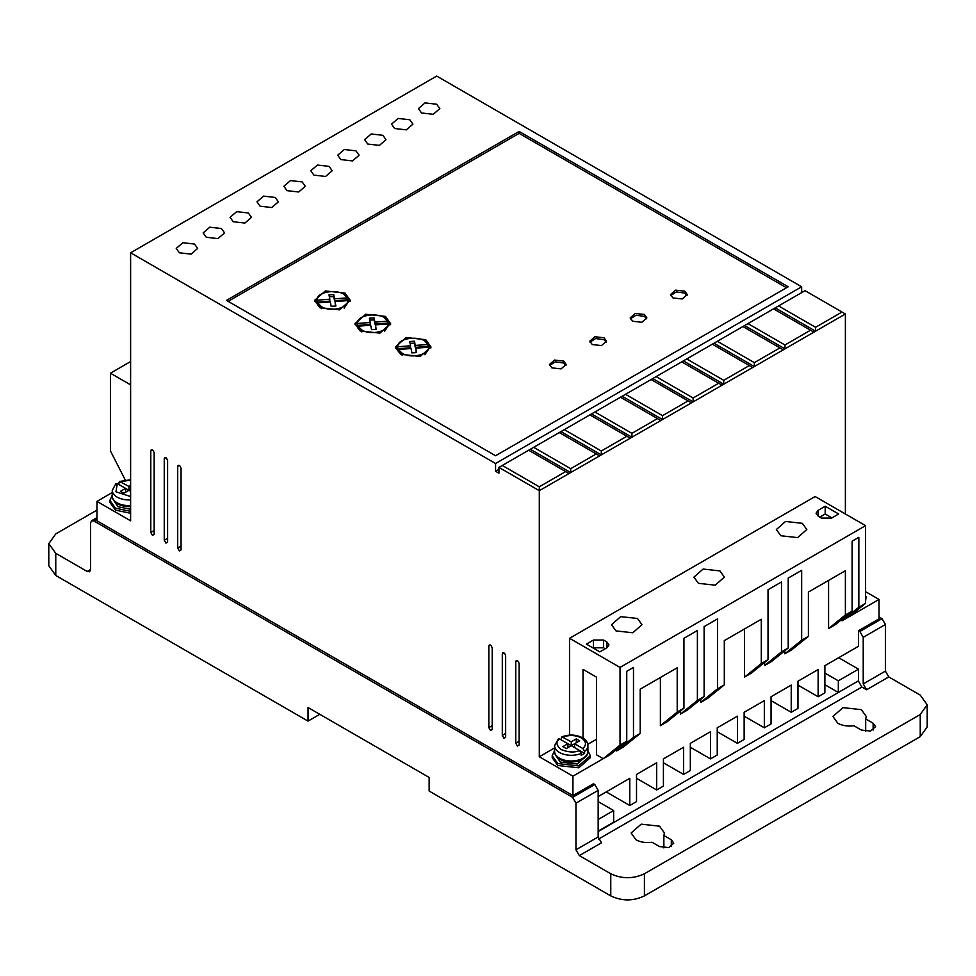 <?xml version="1.0" encoding="UTF-8"?>
<svg xmlns="http://www.w3.org/2000/svg" width="976" height="976" viewBox="0 0 976 976"><rect width="100%" height="100%" fill="white"/><g stroke="black" fill="none" stroke-linecap="round" stroke-linejoin="round"><path stroke-width="1.46" d="M584.587 751.447L582.879 748.519L574.62 743.749L579.659 740.833L576.291 738.893L571.253 741.797L561.859 736.856C569.093 734.208 575.986 734.513 582.526 737.795C586.003 739.845 587.784 742.468 587.906 745.688A16.653 9.614 180 0 1 584.587 751.447L584.587 753.387L581.22 755.326L581.22 753.387A16.653 9.614 180 0 1 559.48 752.484A16.653 9.614 180 0 1 554.6 745.688L554.6 751.386A16.653 9.614 180 0 0 559.48 758.181A16.653 9.614 180 0 0 577.621 760.267A16.653 9.614 180 0 0 587.906 751.386L587.906 745.688M837.823 723.253L832.943 716.457L842.983 707.637L861.369 709.662L866.249 716.457L865.675 718.946L873.142 723.253L875.582 726.656L870.568 731.061L861.369 730.048L853.902 725.741C847.778 726.559 842.422 725.729 837.823 723.253M865.675 731.378L865.675 718.946M635.998 839.775L631.13 832.979L641.159 824.159L659.544 826.184L664.424 832.979L663.863 835.468L671.317 839.775L673.757 843.179L668.743 847.583L659.544 846.57L652.09 842.264C645.966 843.081 640.598 842.251 635.998 839.775M663.863 847.9L663.863 835.468M130.613 511.351L115.473 508.179L109.898 500.407L112.277 495.088M109.898 500.407L109.898 502.347L115.473 510.119L130.613 513.291M587.906 750.471L590.285 755.778L578.536 765.928L557.796 763.549L552.221 755.778L554.6 750.471M590.285 755.778L590.285 757.73L578.805 767.807L557.796 765.489L552.221 757.73L552.221 755.778M865.578 593.969L865.578 599.105M866.102 596.543L865.578 601.045M517.426 746.079L519.11 745.103L517.426 746.079L515.755 743.163L519.11 741.223M165.932 543.132L167.604 542.168L165.932 543.132L164.249 540.216L167.604 538.276M490.525 730.536L492.209 729.572L490.525 730.536L488.842 727.62L492.209 725.68M409.798 119.767L398.135 118.438L391.522 124.147L394.658 128.515L406.321 129.857L412.933 124.147L409.798 119.767M382.885 135.31L371.222 133.968L364.609 139.678L367.745 144.045L379.408 145.387L386.02 139.678L382.885 135.31M436.699 104.237L425.036 102.895L418.436 108.604L421.571 112.972L433.234 114.314L439.834 108.604L436.699 104.237M355.972 150.841L344.308 149.511L337.708 155.208L340.844 159.588L352.507 160.918L359.107 155.208L355.972 150.841M329.071 166.384L317.407 165.042L310.795 170.751L313.93 175.119L325.594 176.461L332.206 170.751L329.071 166.384M302.157 181.914L290.494 180.572L283.882 186.282L287.017 190.662L298.68 191.991L305.293 186.282L302.157 181.914M275.244 197.457L263.581 196.115L256.981 201.825L260.116 206.192L271.779 207.534L278.38 201.825L275.244 197.457M248.343 212.988L236.668 211.646L230.068 217.355L233.203 221.723L244.866 223.065L251.466 217.355L248.343 212.988M221.43 228.53L209.767 227.188L203.154 232.898L206.29 237.266L217.953 238.608L224.565 232.898L221.43 228.53M194.517 244.061L182.854 242.719L176.241 248.429L179.377 252.796L191.052 254.138L197.652 248.429L194.517 244.061M503.982 738.307L505.653 737.331L503.982 738.307L502.298 735.392L505.653 733.452M152.476 535.36L154.159 534.397L152.476 535.36L150.792 532.457L154.159 530.505M179.377 550.903L181.06 549.927L179.377 550.903L177.705 547.987L181.06 546.048M615.99 630.911L611.525 624.701L620.712 616.637L637.511 618.479L641.976 624.701L632.802 632.765L615.99 630.911M780.812 535.751L776.347 529.541L785.521 521.477L802.333 523.319L806.798 529.541L797.624 537.605L780.812 535.751M698.401 583.331L693.936 577.121L703.11 569.057L719.922 570.899L724.387 577.121L715.213 585.185L698.401 583.331M130.613 505.568A16.653 9.614 180 0 1 117.157 502.811A16.653 9.614 180 0 1 112.277 496.003C112.13 498.858 113.924 501.493 117.645 503.897L130.613 506.568A15.457 8.93 180 0 1 117.998 504.006M113.472 500.029L117.998 506.727L130.613 509.277M585.844 756.01A15.457 8.93 180 0 1 560.322 759.377M555.795 755.412L560.322 762.097L577.17 764.025L586.71 755.412M551.916 367.867L549.476 364.463L554.49 360.059L563.689 361.071L566.117 364.463L561.102 368.879L551.916 367.867M565.946 365.439L563.689 363.011L555.283 361.828L549.647 365.439M592.273 344.565L589.833 341.161L594.86 336.744L604.046 337.757L606.486 341.161L601.472 345.577L592.273 344.565M606.316 342.137L604.046 339.709L595.653 338.526L590.004 342.137M632.643 321.25L630.203 317.859L635.217 313.442L644.416 314.455L646.844 317.859L641.83 322.263L632.643 321.25M646.685 318.823L644.416 316.395L636.01 315.211L630.374 318.823M673.001 297.948L670.561 294.557L675.587 290.14L684.774 291.153L687.214 294.557L682.2 298.961L673.001 297.948M687.043 295.521L684.774 293.093L676.38 291.909L670.732 295.521M319.811 307.66L314.589 300.376L325.35 290.933L345.04 293.093L350.274 300.376L339.514 309.831L319.811 307.66M350.189 301.352L344.138 294.545M320.726 294.545L314.675 301.352M360.181 330.962L354.959 323.678L365.707 314.235L385.41 316.395L390.632 323.678L379.884 333.133L360.181 330.962M390.559 324.654L384.495 317.859M361.083 317.859L355.032 324.654M400.538 354.276L395.317 346.992L406.077 337.537L425.768 339.709L431.002 346.992L420.241 356.435L400.538 354.276M430.916 347.956L424.865 341.161M401.453 341.161L395.402 347.956M321.494 308.636L317.59 304.829L317.59 302.889L330.327 301.926L331.145 306.293L335.878 306L335.049 301.56L347.883 300.596C348.261 308.135 330.254 312.308 321.494 306.696L317.59 302.889M361.864 331.938L357.96 328.131L357.96 326.191L370.685 325.228L371.514 329.595L376.236 329.302L375.406 324.874L388.253 323.898C388.631 331.45 370.612 335.61 361.864 329.998L357.96 326.191M402.222 355.24L398.318 351.445L398.318 349.493L411.055 348.53L411.872 352.897L416.606 352.604L415.776 348.176L428.61 347.2C429.001 354.752 410.981 358.912 402.222 353.3L398.318 349.493M858.172 681.016L598.166 831.528M677.21 712.09L660.386 725.68L667.12 721.801L683.932 708.21L677.21 712.09L677.21 667.804L640.207 689.166L640.207 733.452L623.383 747.043L616.661 750.934L633.485 737.331L633.485 667.425L626.751 671.305L626.751 741.223L609.939 754.814L572.936 776.176L572.936 795.599L593.457 783.752L594.799 784.521L572.595 797.343L575.962 803.163L575.962 849.779L579.329 855.598L610.769 873.764C622.005 879.01 633.217 879.01 644.416 873.764L920.234 714.517L927.2 704.806L920.234 695.095L888.782 676.941L885.415 671.11L885.415 624.506L882.06 618.674L879.034 616.93M575.962 849.779L598.166 836.957L598.166 790.353L594.799 784.521M598.166 836.957L601.521 842.788L579.329 855.598M858.514 681.211L861.869 687.043L598.569 839.055M888.782 676.941L866.578 689.751L861.869 687.043M866.578 689.751L863.223 683.932L885.415 671.11M882.06 618.674L859.856 631.496L863.223 637.316L863.223 683.932M859.856 631.496L858.514 630.716L879.034 618.869L879.034 599.447L842.032 620.809L842.032 619.26M598.166 796.562L629.776 778.311L629.776 805.505L636.511 801.613L636.511 774.432L656.689 762.781L656.689 789.962L663.412 786.083L663.412 758.889L683.603 747.238L683.603 774.432L690.325 770.54L690.325 743.358L710.504 731.707L710.504 758.889L717.238 755.009L717.238 727.815L737.417 716.164L737.417 743.358L744.139 739.466L744.139 712.285L764.33 700.634L764.33 727.815L771.052 723.936L771.052 696.742L791.231 685.091L791.231 712.285L797.965 708.405L797.965 681.211L818.144 669.56L818.144 696.742L824.879 692.862L824.879 665.681L858.514 646.258L858.514 630.716M824.879 684.713L838.323 692.472L858.514 680.821L858.514 669.17L838.665 657.714M96.966 510.119L55.766 533.909L48.8 543.62L55.766 553.331L87.218 571.485L90.585 569.545L89.597 571.729L87.218 571.485M598.166 831.137L613.636 822.207L613.636 810.544L598.166 819.486M598.166 801.613L613.636 810.544M112.277 492.538L96.966 501.383L96.966 520.806L572.936 795.599M848.754 616.93L865.578 603.339L858.843 607.218L858.843 537.312L852.121 541.192L852.121 611.098L835.297 624.701L828.575 628.581L828.575 580.415M784.85 653.822L801.662 640.232L808.396 636.352L791.573 649.943L784.85 653.822L784.85 650.724M801.662 640.232L801.662 570.326L788.205 578.085L788.205 648.003L771.394 661.594L764.659 665.486L764.659 662.375M788.205 648.003L781.483 651.883L781.483 581.977L768.027 589.736L768.027 659.654L751.203 673.245L744.481 677.137L744.481 628.971M768.027 659.654L761.304 663.534L761.304 619.26L724.302 640.622L724.302 684.896L707.478 698.499L700.756 702.378L700.756 699.267M700.756 702.378L717.567 688.788L717.567 618.869L704.111 626.641L704.111 696.547L687.299 710.15L680.577 714.029L680.577 710.918M660.386 725.68L660.386 677.515M616.661 750.934L616.661 749.373M572.595 797.343L93.94 521.001L91.561 520.757L90.585 522.941L90.585 569.545M858.514 669.17L838.323 680.821L824.879 673.05M838.323 680.821L838.323 692.472M610.769 873.764L610.769 895.895L429.135 791.036L429.135 777.433L308.038 707.527L308.038 721.118L55.766 575.474L55.766 553.331M48.8 543.62L48.8 565.763L55.766 575.474M744.139 716.164L764.33 727.815M717.238 731.707L737.417 743.358M690.325 747.238L710.504 758.889M663.412 762.781L683.603 774.432M636.511 778.311L656.689 789.962M606.23 791.902L629.776 805.505M517.426 660.63L515.755 661.594L515.755 743.163M519.11 745.103L519.11 663.534C517.988 660.386 516.877 659.739 515.755 661.594L516.243 660.508M165.932 457.683L164.249 458.659L164.249 540.216M167.604 542.168L167.604 460.599C166.493 457.451 165.371 456.792 164.249 458.659L164.737 457.561M490.525 645.087L488.842 646.063L488.842 727.62M492.209 729.572L492.209 648.003C491.087 644.843 489.964 644.197 488.842 646.063L489.33 644.965M570.692 468.687L533.701 447.325L530.334 449.265L570.692 472.567L599.63 455.865L596.263 453.925L570.692 468.687L570.692 472.567L539.301 490.696L539.301 486.817L502.298 465.454L498.931 467.394L539.301 490.696L539.301 756.754L572.936 776.176M498.931 467.394L498.931 473.214L495.564 471.274L495.564 463.502L801.662 286.785L436.699 76.079L130.613 252.796L495.564 463.502M96.966 501.383L130.613 520.806L130.613 252.796M503.982 652.859L502.298 653.822L502.298 735.392M505.653 737.331L505.653 655.774C504.543 652.615 503.421 651.968 502.298 653.822L502.786 652.737M152.476 449.912L150.792 450.888L150.792 532.457M154.159 534.397L154.159 452.827C153.037 449.68 151.914 449.033 150.792 450.888L151.28 449.802M179.377 465.454L177.705 466.418L177.705 547.987M181.06 549.927L181.06 468.37C179.938 465.21 178.828 464.564 177.705 466.418L178.193 465.332M130.613 361.559L110.422 373.21L110.422 450.888L125.233 479.948M801.662 292.617L801.662 286.785M845.387 513.998L845.387 313.979L805.029 290.665L773.529 308.855L810.531 330.217L784.96 344.979L784.96 348.859L845.387 313.979M879.034 599.447L865.578 591.688M797.965 685.091L818.144 696.742M771.052 700.634L791.231 712.285M554.6 747.921L539.301 756.754M626.751 741.223L620.028 745.103L603.205 758.694L596.482 754.814L596.482 677.137L583.026 669.365L583.026 738.1M596.482 739.271L587.772 744.31M640.207 733.452L633.485 737.331M704.111 696.547L697.389 700.439L697.389 630.52L683.932 638.292L683.932 708.21M697.389 700.439L680.577 714.029M724.302 684.896L717.567 688.788M761.304 663.534L744.481 677.137M781.483 651.883L764.659 665.486M808.396 636.352L808.396 592.066L845.387 570.704L845.387 614.99L828.575 628.581M852.121 611.098L845.387 614.99M858.843 607.218L842.032 620.809M920.234 714.517L920.234 736.66L927.2 726.949L927.2 704.806M920.234 736.66L644.416 895.895L644.416 873.764M610.769 895.895C621.993 901.226 633.204 901.226 644.416 895.895M319.811 714.322L308.038 721.118M620.028 745.103L620.028 667.425L865.578 525.649L815.119 496.528L569.569 638.292L569.569 735.123M783.277 349.835L784.96 348.859L744.603 325.557L742.919 326.533L779.922 347.895L754.35 362.645L754.35 366.537L783.277 349.835L779.922 347.895M752.667 367.501L754.35 366.537L713.993 343.235L712.309 344.199L749.312 365.561L723.741 380.323L723.741 384.202L752.667 367.501L749.312 365.561M722.057 385.178L723.741 384.202L683.383 360.9L681.699 361.876L718.702 383.239L693.131 397.988L693.131 401.88L722.057 385.178L718.702 383.239M691.447 402.844L693.131 401.88L652.773 378.578L651.09 379.542L688.092 400.904L662.521 415.666L662.521 419.546L691.447 402.844L688.092 400.904M660.837 420.522L662.521 419.546L622.163 396.244L620.48 397.22L657.482 418.582L631.911 433.344L631.911 437.224L660.837 420.522L657.482 418.582M630.24 438.187L631.911 437.224L591.554 413.922L589.87 414.885L626.873 436.248L601.301 451.01L601.301 454.889L630.24 438.187L626.873 436.248M599.63 455.865L601.301 454.889L560.944 431.587L559.26 432.563L596.263 453.925M498.931 469.334L495.564 471.274M519.11 131.431L226.469 300.376L495.564 455.743L788.205 286.785L519.11 131.431L519.11 133.37L228.152 301.352M110.422 373.21L130.613 384.861M620.028 667.425L569.569 638.292M865.578 525.649L865.578 603.339M606.901 647.808L606.901 641.976L609 644.892L606.901 647.808L599.837 651.883L586.393 644.111L593.457 640.036L603.546 640.036L603.546 647.808L593.457 647.808L593.457 640.036M606.901 641.976L603.546 640.036M821.511 518.085L818.144 516.133L816.058 513.23L818.144 510.314L825.208 506.239L838.665 513.998L831.601 518.085L821.511 518.085M775.212 307.879L815.57 331.193L815.57 327.302L842.032 312.027M813.886 332.157L810.531 330.217M539.301 486.817L565.653 471.591L569.02 473.543M502.298 465.454L528.65 450.229L565.653 471.591M786.522 287.761L519.11 133.37M815.57 327.302L778.567 305.939M825.208 506.239L825.208 513.998L831.942 517.89M825.208 513.998L819.828 517.109M784.96 344.979L747.958 323.617L773.529 308.855M754.35 362.645L717.348 341.283L742.919 326.533M723.741 380.323L686.738 358.961L712.309 344.199M693.131 397.988L656.128 376.626L681.699 361.876M662.521 415.666L625.531 394.304L651.09 379.542M631.911 433.344L594.921 411.982L620.48 397.22M601.301 451.01L564.311 429.647L589.87 414.885M533.701 447.325L559.26 432.563M530.334 449.265L528.65 450.229M605.23 648.772L603.546 647.808M747.958 323.617L744.603 325.557M717.348 341.283L713.993 343.235M686.738 358.961L683.383 360.9M656.128 376.626L652.773 378.578M625.531 394.304L622.163 396.244M594.921 411.982L591.554 413.922M564.311 429.647L560.944 431.587M329.815 301.133L316.968 302.109L316.968 300.169L329.815 299.193L329.815 301.133M329.815 299.193L329.01 294.898L333.743 294.593L334.536 298.839L347.261 297.863L347.261 299.815L334.536 300.779L333.743 296.545L329.376 296.814M335.512 306.025L335.049 301.56M347.883 300.596L347.883 302.536L344.138 308.148M370.185 324.435L357.338 325.411L357.338 323.471L370.185 322.495L370.185 324.435M370.185 322.495L369.379 318.2L374.101 317.908L374.894 322.141L387.631 321.177L387.631 323.117L374.894 324.081L374.101 319.847L369.733 320.116M388.253 323.898L388.253 325.838L384.507 331.45M375.882 329.327L375.406 324.874M410.542 347.749L397.708 348.713L397.708 346.773L410.542 345.797L410.542 347.749M410.542 345.797L409.737 341.502L414.471 341.21L415.264 345.443L427.988 344.479L427.988 346.419L415.264 347.383L414.471 343.149L410.103 343.418M428.61 347.2L428.61 349.14L424.865 354.752M416.24 352.629L415.776 348.176M118.962 484.56L118.962 482.608L120.658 481.656L130.613 480.192M582.879 748.519C586.771 744.773 586.259 741.235 581.342 737.917C575.596 735.087 569.472 734.782 562.981 737.026L561.285 737.99L561.285 739.93M333.743 294.593L333.743 296.545M334.536 298.839L334.536 300.779M316.968 300.169C316.407 290.323 343.406 288.262 347.261 297.863M374.101 317.908L374.101 319.847M374.894 322.141L374.894 324.081M357.338 323.471C356.765 313.625 383.763 311.576 387.631 321.177M414.471 341.21L414.471 343.149M415.264 345.443L415.264 347.383M397.708 346.773C397.134 336.927 424.133 334.878 427.988 344.479M130.613 479.741L119.536 481.485L128.93 486.426L128.93 490.306L130.613 491.282M130.613 496.552L115.949 491.794L117.291 483.596L115.595 484.56M557.918 739.93L559.614 738.966L567.886 743.749L562.847 746.652L566.202 748.592L571.253 745.688L579.524 750.459L581.22 753.387M130.613 485.45L128.93 486.426M123.879 493.222L128.93 490.306L125.562 488.366L120.512 491.282L123.879 493.222M117.291 483.596L125.562 488.366L125.562 492.258M130.613 489.342L128.93 490.306M567.886 747.628L567.886 743.749L571.253 745.688L574.62 743.749L574.62 747.628M579.537 750.471L584.587 753.387M571.253 745.688L571.253 741.797M576.291 742.773L576.291 738.893M130.613 499.871A16.653 9.614 180 0 1 117.157 497.113A16.653 9.614 180 0 1 112.277 490.306L112.277 496.003M598.166 790.353L575.962 803.163M885.415 624.506L863.223 637.316M93.94 521.001L96.966 519.244M873.142 730.048L873.142 723.253M671.317 846.57L671.317 839.775M818.144 510.314L818.144 516.133M579.524 750.459C574.803 752.752 568.679 752.459 561.163 749.568C556.149 745.225 555.637 741.699 559.614 738.966M587.906 751.386C588.43 760.804 569.545 765.269 559.968 759.267C556.247 756.864 554.466 754.241 554.6 751.386M91.561 520.757L96.966 517.634M115.998 483.535L112.277 490.306M558.321 738.905L554.6 745.688"/></g></svg>
